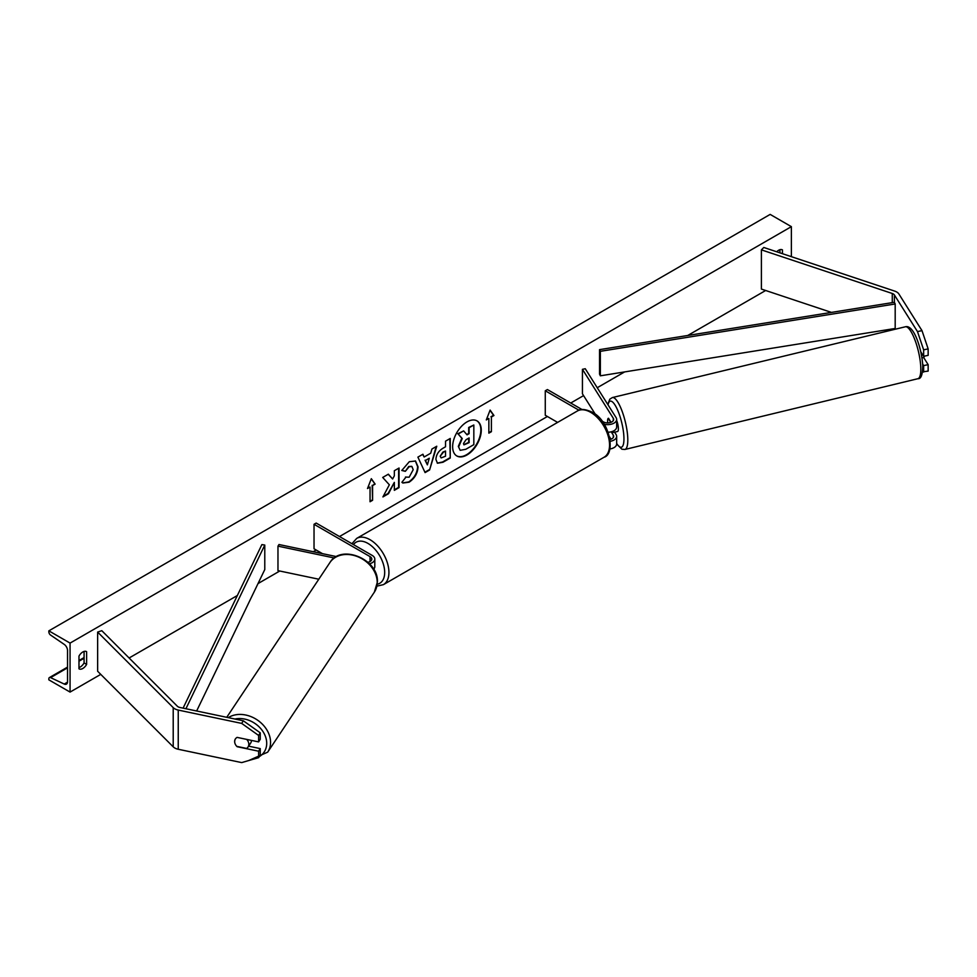 <?xml version="1.0" encoding="UTF-8"?>
<svg xmlns="http://www.w3.org/2000/svg" width="977" height="977" viewBox="0 0 977 977"><rect width="100%" height="100%" fill="white"/><g stroke="black" fill="none" stroke-linecap="round" stroke-linejoin="round"><path stroke-width="1.47" d="M921.995 330.641L928.15 348.887L923.644 349.839L917.476 331.582L921.995 330.641L898.901 294.004A9.599 5.544 0 0 0 896.666 291.976A9.599 5.544 0 0 0 894.676 291.097L763.794 247.474L761.401 249.868L761.401 289.07L831.427 312.408M917.476 331.582L894.382 294.944A4.8 2.772 0 0 0 893.271 293.943A4.8 2.772 0 0 0 892.27 293.491L761.401 249.868M928.15 348.887L928.15 355.347L923.644 356.3L923.644 349.839M887.495 331.105L884.661 330.153M922.508 371.822L928.15 371.113L928.15 364.653L923.644 357.509M922.679 364.079L923.644 365.606L923.644 372.066M920.786 351.781L923.644 356.3M923.644 365.606L928.15 364.653M237.252 746.465L237.118 746.697A7.498 5.752 32.2 0 1 234.651 741.519A7.498 5.752 32.2 0 1 235.347 739.003A7.498 5.752 32.2 0 1 237.118 737.391L258.612 741.897L258.612 735.449L260.248 732.835L260.248 739.296L258.612 741.897M260.248 732.835L243.334 720.794L241.698 723.407L178.241 710.071A9.599 5.544 180 0 1 174.736 708.777A9.599 5.544 180 0 1 173.21 707.629L97.639 632.07L97.639 671.26L173.21 746.831A9.599 5.544 180 0 0 174.736 747.979A9.599 5.544 180 0 0 178.241 749.261L241.698 762.597L258.612 757.663L258.612 751.215L237.118 746.697M243.334 720.794L179.878 707.47A4.8 2.772 180 0 1 178.132 706.823A4.8 2.772 180 0 1 177.362 706.249L101.803 630.69L97.639 632.07M258.612 757.663L260.248 755.062L260.248 748.602L248.61 746.159M260.248 748.602L258.612 751.215M241.698 723.407L258.612 735.449M367.926 562.312A5.996 3.468 180 0 0 371.797 559.076A5.996 3.468 180 0 0 370.051 556.621L314.032 524.283L316.157 523.061L372.164 555.4A9.001 5.203 180 0 1 374.802 559.076A9.001 5.203 180 0 1 369.477 563.814M374.802 559.076L374.802 566.66A9.001 5.203 180 0 1 373.654 569.2M336.528 556.609L278.995 544.519L277.969 546.143L277.969 570.641L318.795 579.214M334.329 557.989L277.969 546.143M314.032 524.283L314.032 548.781L322.471 553.654M608.17 432.225A9.001 5.203 0 0 0 616.658 427.034L616.658 419.438A9.001 5.203 0 0 0 616.108 417.655L585.26 368.732L582.439 369.318L582.439 393.816L595.396 414.358M604.189 424.238A9.001 5.203 0 0 0 616.658 419.438M601.966 421.05L603.407 421.893A5.996 3.468 0 0 0 609.953 422.638A5.996 3.468 0 0 0 613.654 419.438A5.996 3.468 0 0 0 613.287 418.254L582.439 369.318M609.843 448.98A9.001 5.203 0 0 0 616.658 443.937L621.885 449.212L624.901 449.469A26.697 6.9 76.4 0 0 627.759 438.001A26.697 6.9 76.4 0 0 621.861 410.572A26.697 6.9 76.4 0 0 612.359 397.566L609.807 399.166L607.767 404.429M582.036 409.546L547.401 389.554L545.276 390.776L545.276 415.274L557.611 422.394M610.32 441.299A9.001 5.203 180 0 0 616.658 436.34A9.001 5.203 180 0 0 616.108 434.57L614.594 432.164M611.052 422.296L608.512 418.266M611.052 439.198L609.587 436.878M611.187 431.81L613.287 435.156A5.996 3.468 180 0 1 613.654 436.34A5.996 3.468 180 0 1 610.1 439.503M608.402 418.327L608.207 418.364A7.498 1.942 -103.6 0 0 607.609 421.49A7.498 2.101 -101.9 0 0 607.67 422.907M545.276 390.776L578.982 410.23M615.095 432.042A7.498 1.942 -103.6 0 0 615.315 432.029L617.574 431.492A7.498 1.942 -103.6 0 0 618.38 428.268A7.498 1.942 -103.6 0 0 616.658 420.391M615.315 432.029A7.498 1.942 -103.6 0 0 615.522 431.932L612.139 432.75A7.498 1.942 -103.6 0 0 612.689 431.345M607.609 421.49A7.498 1.942 -103.6 0 0 607.731 422.907M612.139 432.75L611.492 431.736M608.207 418.364L610.759 422.406M921.97 357.912L923.753 357.472A7.498 1.942 -103.6 0 0 924.291 356.153M466.957 454.977A20.236 11.687 120 0 0 480.183 437.134A20.236 11.687 120 0 0 477.081 420.916A20.236 11.687 120 0 0 466.957 421.917A20.236 11.687 120 0 0 453.731 439.76A20.236 11.687 120 0 0 456.833 455.978A20.236 11.687 120 0 0 466.957 454.977M456.625 455.844A20.236 11.687 120 0 0 466.53 454.732A20.236 11.687 120 0 0 479.695 437.085A20.236 11.687 120 0 0 476.861 420.806M78.978 656.08A7.498 4.335 -60 0 1 82.789 652.001A7.498 4.335 -60 0 1 86.55 651.622A7.498 4.335 -60 0 1 86.611 651.671L86.611 664.409A7.498 4.335 -60 0 1 79.039 668.854A7.498 4.335 -60 0 1 78.978 668.818L78.978 656.08M782.467 253.69L782.467 249.917A7.498 4.335 120 0 0 782.394 249.88A7.498 4.335 120 0 0 778.645 250.246A7.498 4.335 120 0 0 776.727 251.785M405.443 477.057L409.155 477.216L413.198 469.693L411.891 466.456L409.155 466.737L405.321 471.329L401.779 470.462L409.302 461.706L415.53 461.022L418.046 466.847C417.643 473.332 414.651 478.449 409.107 482.198L402.866 483.029L401.901 482.272L405.797 477.338M435.913 459.434L435.913 459.385C436.243 454.537 438.673 450.776 443.216 448.113L445.536 446.77L445.536 441.177L450.238 438.453L450.238 458.054L442.972 462.255L437.476 463.232L435.913 459.434M389.347 484.787L382.923 496.927L388.504 493.703L394.342 482.382L394.342 490.332L399.043 487.608L399.043 468.02L394.342 470.731L394.342 475.799L392.62 478.999L388.357 474.187L382.703 477.448L389.347 484.787M70.063 643.098L70.063 692.082L48.85 679.845L48.85 678.807A2.699 1.563 60 0 1 49.412 677.574A2.699 1.563 60 0 1 50.584 677.623L64.238 684.059A5.105 2.943 -120 0 0 66.46 684.132A5.105 2.943 -120 0 0 67.523 681.799L67.523 650.438A5.105 2.943 -120 0 0 64.238 644.405L50.584 635.074A2.699 1.563 60 0 1 48.85 631.875L48.85 630.849L70.063 643.098L791.37 226.652L791.37 256.67M70.063 692.082L100.753 674.374M129.111 657.997L237.362 595.494M258.026 583.574L279.764 571.02M313.214 551.712L316.157 550.002M339.495 536.532L547.401 416.495M570.739 403.025L583.574 395.612M597.24 387.722L624.633 371.919M687.723 335.49L765.663 290.487M491.394 416.984L493.947 415.518L490.124 410.084L486.302 419.927L488.854 418.461L488.854 433.153L491.394 431.687L491.394 416.984L491.394 431.687M367.499 488.524L371.321 478.681L375.131 484.116L372.591 485.581L372.591 500.273L370.051 501.751L370.051 487.047L367.499 488.524M424.14 457.004L430.723 453.206L431.919 449.041L436.768 446.233L429.587 469.998L425.08 472.599L417.9 457.126L422.919 454.232L424.14 457.004L422.662 454.378M779.915 252.848L779.915 249.697M84.071 651.439L84.071 662.931A7.498 4.335 -60 0 1 78.978 667.572M48.85 630.849L770.157 214.403L791.37 226.652M84.071 662.931L86.611 664.409M458.75 446.648L462.243 438.539L458.189 434.032L463.635 430.894L467.055 434.863L469.119 433.666L469.119 427.718L473.833 424.995L473.833 444.645L465.797 449.286L460.204 450.324L458.323 446.342L461.816 438.294L458.189 434.032M458.323 446.404L460.167 450.299M466.774 434.533L468.691 433.422L468.691 427.474L473.833 424.995M457.761 433.788L463.635 430.894M490.967 431.443L488.854 432.664M486.546 419.292L488.854 418.461M490.967 416.739L493.519 415.274L490.039 410.316M371.223 478.913L375.131 484.116M374.716 483.859L372.591 485.581M372.164 485.337L372.591 500.273M370.051 501.262L372.164 500.029M367.743 487.889L370.051 487.047M392.62 478.999L388.211 474.272M394.342 489.843L398.616 487.364L398.616 468.264M383.289 496.218L388.077 493.458L394.342 482.382M445.536 451.02L442.886 452.07L440.2 456.174L441.189 457.908L445.536 456.21L445.536 451.02L443.314 452.314L440.2 456.222L440.993 457.749M449.823 438.697L450.238 458.054M449.823 457.81L442.544 462.011L437.269 463.098M415.31 460.912L417.631 466.591C417.216 473.088 414.236 478.205 408.679 481.954L402.658 482.894M411.671 466.347L408.728 466.493L405.321 471.329M404.893 471.085L401.84 470.34M429.282 458.237L425.496 460.423L427.376 464.881L429.282 458.237L425.496 460.423M425.068 460.179L427.376 464.881M436.169 446.587L429.587 469.998M429.159 469.754L424.91 472.209M463.489 443.521L463.99 444.84L469.119 442.642L469.119 437.928L466.017 439.735L463.489 443.521M463.806 444.694L468.691 442.398L468.691 438.185M236.813 746.379L246.595 748.431A7.498 5.911 -146.3 0 0 248.011 747.051L250.674 743.057A7.498 5.911 -146.3 0 0 251.48 740.407M248.011 747.051A7.498 5.911 -146.3 0 0 248.817 744.376A7.498 5.911 -146.3 0 0 246.729 739.406L237.118 737.391M235.457 738.844A7.498 5.911 -146.3 0 0 234.724 741.409M599.548 349.644L599.548 374.142L600.354 375.815L600.354 351.317L599.548 349.644L894.382 302.296L895.188 303.969L895.188 328.467L600.354 375.815M895.188 303.969L600.354 351.317M183.09 708.142L261.885 544.592L264.779 545.056L264.779 569.554L196.646 710.987M185.923 708.74L264.779 545.056M894.382 294.944L894.382 302.296M894.382 328.59L894.382 329.432M892.27 293.491L892.27 302.638M892.27 328.931L892.27 329.945M178.241 710.071L178.241 749.261M173.21 707.629L173.21 746.831M370.051 556.621L370.051 561.519M613.287 418.254L613.287 420.623M613.287 435.156L613.287 437.525M577.334 411.012C580.314 408.618 585.26 409.009 592.184 412.184C610.124 420.831 615.705 454.281 604.03 457.26A26.697 15.412 -120 0 0 608.121 435.864A26.697 15.412 -120 0 0 590.682 412.331A26.697 15.412 -120 0 0 577.334 411.012L356.69 538.4A26.697 15.412 60 0 1 370.051 539.719A26.697 15.412 60 0 1 387.49 563.253A26.697 15.412 60 0 1 383.399 584.649L376.914 586.139M377.244 584.209A23.704 13.69 -120 0 0 383.961 566.379A23.704 13.69 -120 0 0 367.926 543.395A23.704 13.69 -120 0 0 353.466 544.604M920.774 367.218A26.697 6.9 -103.6 0 0 914.875 339.788A26.697 6.9 -103.6 0 0 905.374 326.782C913.849 324.254 921.763 348.801 922.752 365.471C922.667 374.68 921.055 379.088 917.916 378.697A26.697 6.9 -103.6 0 0 920.774 367.218M616.658 443.424A23.704 6.118 -103.6 0 0 623.912 437.061A23.704 6.118 -103.6 0 0 616.646 407.983A23.704 6.118 -103.6 0 0 608.036 404.857M64.238 684.059L67.498 682.166M50.584 677.623L67.523 667.841M78.978 661.221L84.071 658.29M234.944 719.035A23.704 18.673 33.7 0 1 266.709 743.57A23.704 18.673 33.7 0 1 259.235 756.674M248.427 760.643L267.674 752.168A26.697 21.03 -146.3 0 0 270.556 742.63A26.697 21.03 -146.3 0 0 255.571 718.877A26.697 21.03 -146.3 0 0 228.276 717.631M377.207 582.658A26.697 21.03 33.7 0 1 374.325 592.196L377.378 582.109C379.027 559.54 341.242 543.444 329.896 562.581A26.697 21.03 33.7 0 1 358.278 556.927A26.697 21.03 33.7 0 1 377.207 582.658M616.658 436.34L616.658 443.937M604.03 457.26L383.399 584.649M351.928 543.713L356.69 538.4M905.374 326.782L612.359 397.566M917.916 378.697L624.901 449.469M49.412 677.574L67.523 667.12M78.978 660.501L84.071 657.57M267.674 752.168L374.325 592.196M226.737 717.313L329.896 562.581"/></g></svg>
